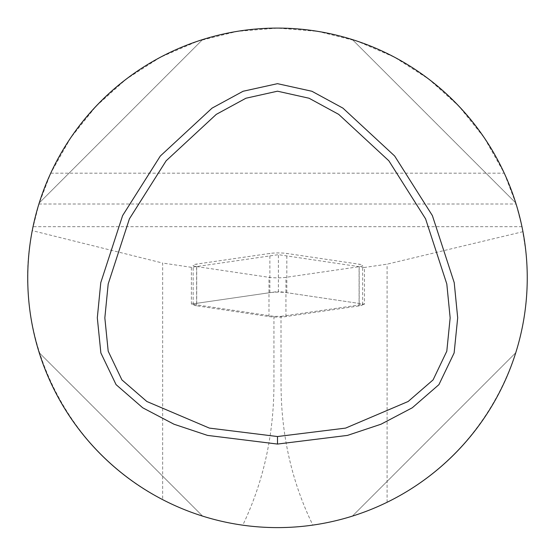 <?xml version="1.0" encoding="UTF-8"?>
<svg xmlns="http://www.w3.org/2000/svg" width="555" height="555" viewBox="0 0 555 555"><rect width="100%" height="100%" fill="white"/><g stroke="black" fill="none" stroke-linecap="round" stroke-linejoin="round"><path stroke-width="0.42" stroke-dasharray="2.77 2.08" d="M196.623 266.573L268.981 277.327A11.988 1.762 180 0 0 285.936 277.34L359.092 266.698A11.988 1.762 180 0 0 362.651 265.45A11.988 1.762 180 0 0 359.182 264.208L286.824 253.455A11.988 1.762 180 0 0 269.869 253.441L196.713 264.076A11.988 1.762 180 0 0 193.154 265.332A11.988 1.762 180 0 0 196.623 266.573L196.623 305.798L268.981 316.558A11.988 1.762 180 0 0 285.936 316.572L359.092 305.93A11.988 1.762 180 0 0 362.651 304.674A11.988 1.762 180 0 0 359.182 303.439L286.824 292.679A11.988 1.762 180 0 0 269.869 292.665L196.713 303.308A11.988 1.762 180 0 0 193.154 304.563A11.988 1.762 180 0 0 196.623 305.798M50.734 173.188L504.259 173.188L484.321 137.848L458.929 106.213L428.744 79.101L394.57 57.234L357.302 41.188L317.932 31.392L277.5 28.097L237.061 31.392L197.691 41.188L160.423 57.234L126.249 79.101L96.07 106.213L70.672 137.848L50.734 173.188L38.912 203.997L32.245 230.63C10.58 336.323 66.253 451.166 162.65 499.632L162.65 263.049L32.245 230.63M273.934 316.35L273.934 384.788C273.768 435.3 263.382 482.094 242.778 525.176C266.136 528.457 289.488 528.429 312.84 525.092C291.812 482.031 281.212 435.259 281.038 384.788L280.997 316.357L273.934 316.35L191.385 304.084L191.385 267.323L278.395 254.669L364.455 267.461L364.455 304.223L278.395 291.43L278.395 254.669M191.385 267.323L162.65 263.049M312.84 525.092C338.772 521.339 363.525 513.736 387.092 502.275C471.431 461.899 527.978 371.35 527.25 277.847L526.896 264.589L525.842 251.373L521.957 226.697L516.081 203.997L504.259 173.188M522.949 231.692L387.092 264.173L364.455 267.461M387.092 502.275L387.092 264.173M280.997 316.357L364.455 304.223M162.65 499.632C187.923 512.654 214.632 521.173 242.778 525.176M515.755 352.744C492.028 429.494 429.14 492.382 352.39 516.108C429.14 492.382 492.028 429.494 515.755 352.744L352.39 516.108L515.755 352.744M202.603 516.108C125.853 492.382 62.965 429.494 39.239 352.744C62.965 429.494 125.853 492.382 202.603 516.108L39.239 352.744L202.603 516.108M39.239 202.957C62.965 126.207 125.853 63.319 202.603 39.592C125.853 63.319 62.965 126.207 39.239 202.957L202.603 39.592L39.239 202.957M352.39 39.592C429.14 63.319 492.028 126.207 515.755 202.957C492.028 126.207 429.14 63.319 352.39 39.592L515.755 202.957L352.39 39.592M191.385 304.084L278.395 291.43M268.981 316.558L268.981 277.327M285.936 316.572L285.936 277.34M359.092 305.93L359.092 266.698M359.182 303.439L359.182 264.208M286.824 292.679L286.824 253.455M269.869 292.665L269.869 253.441M196.713 303.308L196.713 264.076M521.957 226.697L33.036 226.697M38.912 203.997L516.081 203.997M362.651 304.674L362.651 265.45M193.154 304.563L193.154 265.332"/><path stroke-width="0.83" d="M527.25 277.847A249.75 249.75 0 0 0 152.618 61.556A249.75 249.75 0 0 0 152.618 494.144A249.75 249.75 0 0 0 527.25 277.847M277.5 436.535L345.619 428.099L408.147 401.494L433.094 379.877L446.803 351.197L450.154 317.897L446.81 283.993L425.581 218.83L388.847 160.79L338.71 114.372L309.059 98.235L277.5 91.193L245.934 98.235L216.283 114.372L166.146 160.79L129.412 218.83L108.183 283.993L104.84 317.897L108.19 351.197L121.899 379.877L146.846 401.494L209.374 428.099L277.5 436.535L277.5 444.062L347.492 435.397L381.007 424.221L412.282 407.786L438.922 384.643L454.129 352.952L457.688 317.814L454.219 282.655L432.387 215.611L394.66 156.01L342.934 108.135L311.903 91.263L277.5 83.666L243.09 91.263L212.059 108.135L160.333 156.01L122.606 215.611L100.774 282.655L97.312 317.814L100.864 352.952L116.071 384.643L142.711 407.786L173.986 424.221L207.508 435.397L277.5 444.062"/></g></svg>
